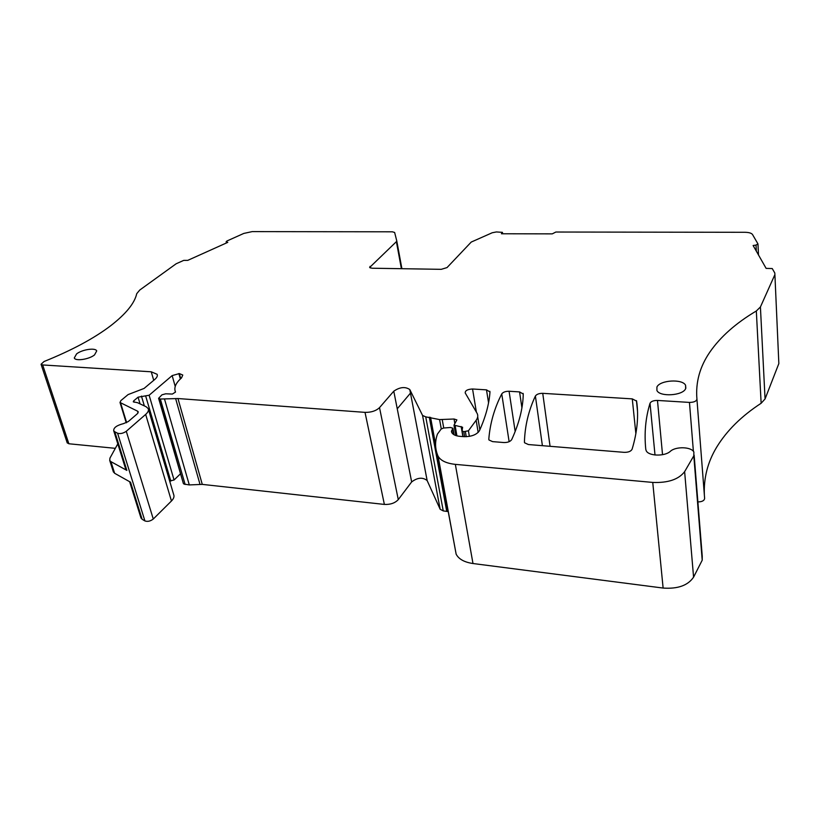<?xml version="1.0" encoding="UTF-8"?>
<svg xmlns="http://www.w3.org/2000/svg" width="820" height="820" viewBox="0 0 820 820"><rect width="100%" height="100%" fill="white"/><g stroke="black" fill="none" stroke-linecap="round" stroke-linejoin="round"><path stroke-width="1.23" d="M410.482 393.118L397.249 408.801M756.337 251.166L756.03 245.088L757.947 243.878L752.524 234.53C751.479 233.105 748.947 232.367 744.929 232.296L555.857 232.029L552.27 233.864L501.42 233.761L502.424 232.347L496.377 231.947L492.226 232.757L471.233 242.064L447.033 267.587L441.262 269.329L371.952 268.222L369.635 267.463L396.388 241.664L396.757 240.854L394.635 232.48L392.38 231.804L252.181 231.609L243.806 233.423L226.894 241.008L226.125 241.797L227.786 242.361L187.739 260.37L183.721 260.381L176.136 263.784L139.738 290.055L136.714 293.704C134.613 303.246 125.911 313.947 110.597 325.806C93.951 338.445 71.76 350.345 44.054 361.517L41.051 364.275L42.671 364.951L151.239 371.798L153.729 380.336M67.209 442.82L68.87 443.763L42.671 364.951M115.333 448.335L68.87 443.763M140.876 517.645L142.126 519.275L130.544 482.211L114.636 473.283L110.936 461.639L126.854 470.403L125.757 469.306L113.703 430.756L114.8 431.791L126.854 470.403M142.126 519.275L144.914 520.936L117.598 433.237L114.8 431.791M144.914 520.936C147.62 521.858 150.409 521.223 153.278 519.019L171.452 500.999C173.737 498.662 174.475 496.551 173.696 494.655L148.451 409.416M117.598 433.237C120.355 434.016 123.246 433.36 126.28 431.289L145.663 414.418C148.092 412.234 148.943 410.297 148.205 408.585L146.134 406.74L137.565 402.712L133.27 401.81L133.701 400.867L138.067 397.177L149.127 395.24L172.159 375.601L179.334 373.571L182.778 375.037L181.527 377.907C175.695 383.053 173.686 387.778 175.521 392.062L172.364 394.061L165.701 393.795L161.95 394.83L158.598 398.315L160.341 399.032L177.96 398.54L365.023 412.368C371.234 412.47 376.062 410.892 379.516 407.632L393.774 391.181C399.914 387.019 405.244 386.476 409.795 389.551L422.566 415.453L425.734 416.857L439.581 419.584L454.034 419.01L456.883 419.901L453.993 425.139L462.613 427.24L462.08 430.91L463.782 431.679L468.425 430.787L476.143 420.281C477.896 417.831 478.224 415.525 477.117 413.372L465.206 392.934C465.155 390.556 467.605 389.244 472.556 388.998L486.485 389.859L489.981 391.95C489.15 404.055 485.635 416.97 479.433 430.715C476.645 434.754 471.438 436.742 463.823 436.66L459.969 436.353C455.746 435.943 453.04 434.713 451.83 432.642L451.441 431.279L452.927 428.245L450.457 427.486L443.528 428.03L441.17 429.024L437.449 434.046C434.866 441.375 434.969 448.53 437.788 455.53L438.085 456.186C440.658 460.666 446.408 463.392 455.346 464.366L652.751 482.426C668.044 483.031 678.673 479.444 684.628 471.654L693.802 455.828L693.884 452.045C691.352 446.705 675.67 446.275 670.329 451.338C664.794 456.586 648.651 456.176 646.242 450.795L645.781 449.391C644.141 433.196 645.555 417.831 650.024 403.276C651.059 401.369 653.55 400.426 657.476 400.437L689.456 402.415C693.986 402.364 696.477 401.246 696.928 399.073C695.503 382.325 699.839 366.622 709.956 351.954C720.554 336.692 736.011 323.039 756.327 310.985L760.417 306.977L774.9 274.608L774.818 273.019L772.235 268.55L766.126 268.386L753.119 245.508L756.03 245.088M180.533 473.724L174.065 479.997L169.648 481.002M183.362 483.472L159.141 398.684M448.12 511.588L443.251 510.901L440.166 509.281L427.138 480.551C422.659 477.055 417.493 477.517 411.66 481.924L398.284 499.605C395.025 503.09 390.392 504.689 384.375 504.423L202.273 484.384L189.297 484.928L183.957 484.056M437.788 455.53L456.145 554.176C458.728 559.127 464.345 562.243 472.986 563.524L455.346 464.366M694.13 455.131L702.238 556.103L702.207 560.203L693.576 577.157C687.949 585.459 677.802 589.088 663.124 588.063L472.986 563.524M697.892 501.922C702.043 501.84 704.288 500.682 704.626 498.427L696.928 399.073M778.764 361.815L778.846 363.557L765.06 398.95L761.134 403.266C741.598 416.006 726.786 430.623 716.711 447.125C707.701 461.998 703.591 477.998 704.37 495.106M542.737 393.333C539.099 393.333 536.649 394.235 535.388 396.039C528.572 410.574 524.923 425.898 524.421 442.021L524.615 442.81L528.398 444.542L624.133 452.343C628.284 452.414 630.939 451.379 632.097 449.227C637.294 432.017 638.79 415.976 636.607 401.123L632.281 398.879L542.737 393.333L550.066 446.305M509.076 391.253C505.52 391.253 503.07 392.134 501.748 393.918C494.388 408.227 490.073 423.304 488.802 439.151L488.986 439.981L492.574 441.621L503.859 442.544C507.693 442.605 510.317 441.611 511.711 439.581C519.152 423.315 522.996 408.124 523.252 394.03L519.572 391.909L509.076 391.253L515.175 431.525M126.239 422.792L120.007 402.476L120.899 400.58L128.094 394.584L144.084 388.434L154.744 379.476C156.989 377.538 157.778 375.816 157.122 374.299L151.239 371.798M120.007 402.476L137.555 411.168L138.088 412.921M113.703 430.756C113.498 427.722 116.768 425.344 123.523 423.622L128.34 421.511L137.36 413.731L138.232 411.773L137.555 411.168M113.262 471.572L114.636 473.283M113.416 472.053L109.716 460.43L109.962 458.072L117.803 443.856M109.716 460.43L110.936 461.639M656.922 387.009L656.912 390.484C659.793 397.136 682.886 395.701 685.643 388.649L685.582 385.287C682.537 378.666 659.936 380.07 656.922 387.009M76.588 353.902L74.292 357.971C75.409 361.435 89.083 359.375 94.525 354.927L96.719 350.919C95.55 347.485 82.123 349.484 76.588 353.902M401.39 268.693L396.388 241.664M370.302 267.966L369.994 266.408M401.902 268.704L396.767 240.916M226.668 242.863L226.453 242.002M153.278 519.019L126.28 431.289M171.452 500.999L145.663 414.418M134.121 402.241L133.701 400.867M140.066 403.891L138.067 397.177M144.351 405.9L141.44 396.101M170.826 481.094L145.755 396.316M174.065 479.997L149.127 395.24M175.213 386.425L172.159 375.601M180.369 378.953L178.852 373.541M180.738 378.604L179.334 373.571M185.135 484.466L160.341 399.032M189.297 484.928L164.595 399.35M199.998 484.333L175.623 398.551M202.273 484.384L177.96 398.54M384.375 504.423L365.023 412.368M398.284 499.605L379.516 407.632M411.66 481.924L393.774 391.181M427.158 480.592L409.805 389.592M440.145 509.251L422.556 415.422L440.166 509.281M443.251 510.901L425.734 416.857M446.715 511.28L429.301 417.124M447.935 511.526L437.449 454.69M435.584 444.542L430.561 417.318M441.273 428.911L439.581 419.584M443.743 428.009L442.257 419.779M454.823 423.479L454.034 419.01M456.924 435.871L455.151 425.723M462.89 436.588L461.147 426.502M464.653 436.711L463.782 431.679M466.252 436.711L465.411 431.802M469.368 436.373L468.425 430.787M478.173 432.437L476.143 420.281M476.389 412.122L472.556 388.998M488.556 402.774L486.485 389.859M451.564 431.986L451.441 431.279M452.086 433.073L451.666 430.643M453.747 434.59L452.794 429.157M663.124 588.063L652.751 482.426M693.576 577.157L684.628 471.654M702.207 560.203L693.802 455.828M655.006 455.008L650.024 403.276M662.529 454.69L657.476 400.437M693.392 451.348L689.456 402.415M761.134 403.266L756.327 310.985M765.06 398.95L760.417 306.977M778.846 363.557L774.9 274.608M758.5 254.979L757.967 244.216M502.465 233.761L502.322 232.777M542.399 445.68L535.388 396.039M635.869 433.718L632.281 398.879M637.365 408.575L636.607 401.123M524.492 442.544L524.421 442.021M509.128 441.683L501.748 393.918M521.909 407.786L519.572 391.909M488.915 439.838L488.802 439.151M126.629 422.607L120.642 403.05M226.412 242.976L226.125 241.797M67.26 442.974L41.051 364.275M141.019 518.117L129.632 481.699M183.413 483.626L158.598 398.315M427.138 480.551L409.795 389.551M455.817 435.543L453.993 425.139M463.064 436.609L462.08 430.91M479.843 429.813L477.691 416.827M489.97 392.114L489.837 391.273M454.085 434.784L453.009 428.675M456.145 554.176L438.085 456.186M502.629 233.761L502.455 232.552M637.489 410.974L636.433 400.621M523.242 394.399L523.098 393.385M157.337 375.068L157.122 374.299M685.827 388.229L685.582 385.287"/></g></svg>
